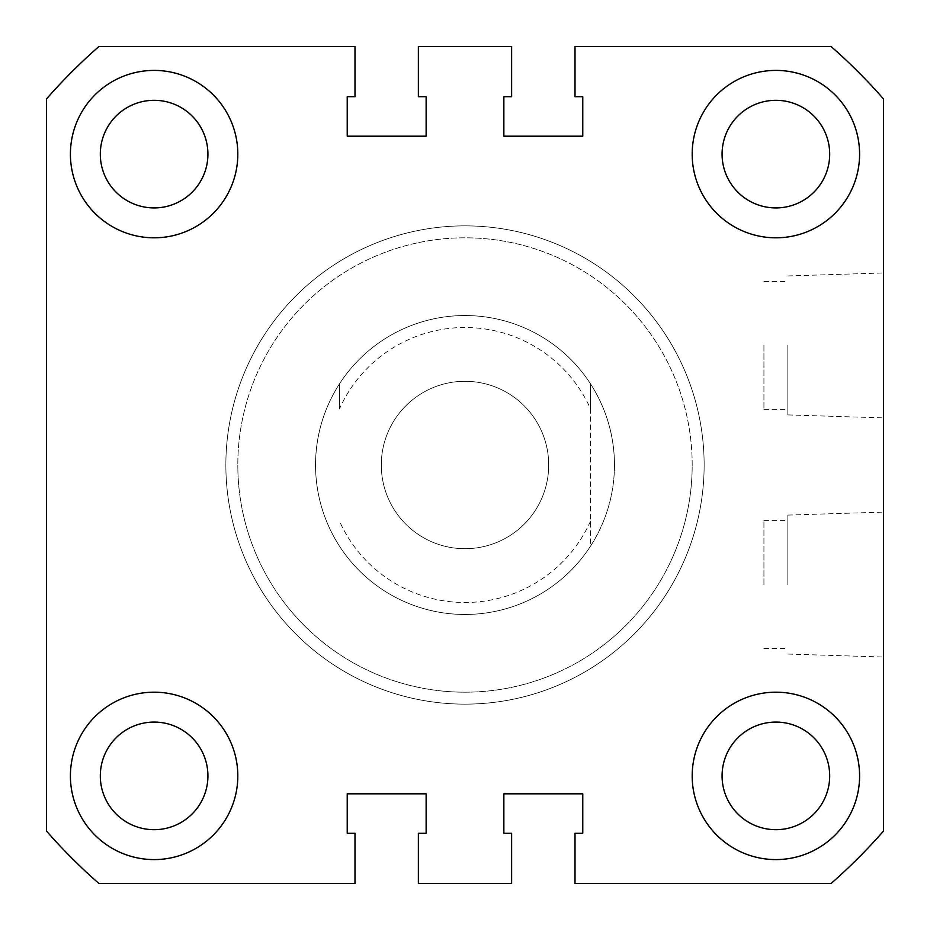<?xml version="1.0" encoding="UTF-8"?>
<svg xmlns="http://www.w3.org/2000/svg" width="930" height="930" viewBox="0 0 930 930"><rect width="100%" height="100%" fill="white"/><g stroke="black" fill="none" stroke-linecap="round" stroke-linejoin="round"><path stroke-width="0.7" stroke-dasharray="4.65 3.49" d="M704.138 465A239.138 239.138 0 0 1 465 704.138A239.138 239.138 0 0 1 225.862 465A239.138 239.138 0 0 1 465 225.862A239.138 239.138 0 0 1 704.138 465A239.138 239.138 0 0 1 465 704.138A239.138 239.138 0 0 1 225.862 465A239.138 239.138 0 0 1 465 225.862A239.138 239.138 0 0 1 704.138 465A239.138 239.138 0 0 0 465 225.862A239.138 239.138 0 0 0 225.862 465A239.138 239.138 0 0 1 465 225.862A239.138 239.138 0 0 1 704.138 465A239.138 239.138 0 0 1 465 704.138A239.138 239.138 0 0 1 225.862 465A239.138 239.138 0 0 0 465 704.138A239.138 239.138 0 0 0 704.138 465A239.138 239.138 0 0 1 465 704.138A239.138 239.138 0 0 1 225.862 465A239.138 239.138 0 0 0 465 704.138A239.138 239.138 0 0 0 704.138 465M883.5 345.425L883.5 417.896L883.5 345.425M787.838 345.425L787.838 414.908L787.838 345.425M763.925 345.425L763.925 409.398L763.925 345.425M883.5 584.575L883.5 512.105L883.5 584.575M787.838 584.575L787.838 515.092L787.838 584.575M763.925 584.575L763.925 520.602L763.925 584.575M614.463 465A149.463 149.463 0 0 1 465 614.463A149.463 149.463 0 0 1 315.537 465A149.463 149.463 0 0 0 465 614.463A149.463 149.463 0 0 0 614.463 465A149.463 149.463 0 0 0 465 315.537A149.463 149.463 0 0 0 315.537 465A149.463 149.463 0 0 1 465 315.537A149.463 149.463 0 0 1 614.463 465A149.463 149.463 0 0 0 465 315.537A149.463 149.463 0 0 0 315.537 465C315.723 494.33 323.698 521.358 339.45 546.096A149.463 149.463 0 0 0 590.55 546.096L590.55 383.904C606.302 408.642 614.277 435.67 614.463 465C614.277 494.33 606.302 521.358 590.55 546.096L590.55 408.921A137.512 137.512 0 0 0 339.45 408.921L339.45 383.904C323.698 408.642 315.723 435.67 315.537 465A149.463 149.463 0 0 0 465 614.463A149.463 149.463 0 0 0 614.463 465M859.587 775.887A83.7 83.7 0 0 1 775.887 859.587A83.7 83.7 0 0 1 692.187 775.887A83.7 83.7 0 0 0 775.887 859.587A83.7 83.7 0 0 0 859.587 775.887A83.7 83.7 0 0 1 775.887 859.587A83.7 83.7 0 0 1 692.187 775.887A83.7 83.7 0 0 1 775.887 692.187A83.7 83.7 0 0 1 859.587 775.887A83.7 83.7 0 0 0 775.887 692.187A83.7 83.7 0 0 0 692.187 775.887A83.7 83.7 0 0 1 775.887 692.187A83.7 83.7 0 0 1 859.587 775.887M237.813 775.887A83.7 83.7 0 0 1 154.113 859.587A83.7 83.7 0 0 1 70.413 775.887A83.7 83.7 0 0 0 154.113 859.587A83.7 83.7 0 0 0 237.813 775.887A83.7 83.7 0 0 1 154.113 859.587A83.7 83.7 0 0 1 70.413 775.887A83.7 83.7 0 0 1 154.113 692.187A83.7 83.7 0 0 1 237.813 775.887A83.7 83.7 0 0 0 154.113 692.187A83.7 83.7 0 0 0 70.413 775.887A83.7 83.7 0 0 1 154.113 692.187A83.7 83.7 0 0 1 237.813 775.887M237.813 154.113A83.7 83.7 0 0 1 154.113 237.813A83.7 83.7 0 0 1 70.413 154.113A83.7 83.7 0 0 0 154.113 237.813A83.7 83.7 0 0 0 237.813 154.113A83.7 83.7 0 0 1 154.113 237.813A83.7 83.7 0 0 1 70.413 154.113A83.7 83.7 0 0 1 154.113 70.413A83.7 83.7 0 0 1 237.813 154.113A83.7 83.7 0 0 0 154.113 70.413A83.7 83.7 0 0 0 70.413 154.113A83.7 83.7 0 0 1 154.113 70.413A83.7 83.7 0 0 1 237.813 154.113M859.587 154.113A83.7 83.7 0 0 1 775.887 237.813A83.7 83.7 0 0 1 692.187 154.113A83.7 83.7 0 0 0 775.887 237.813A83.7 83.7 0 0 0 859.587 154.113A83.7 83.7 0 0 1 775.887 237.813A83.7 83.7 0 0 1 692.187 154.113A83.7 83.7 0 0 1 775.887 70.413A83.7 83.7 0 0 1 859.587 154.113A83.7 83.7 0 0 0 775.887 70.413A83.7 83.7 0 0 0 692.187 154.113A83.7 83.7 0 0 1 775.887 70.413A83.7 83.7 0 0 1 859.587 154.113M722.075 154.113A53.812 53.812 0 0 0 775.887 207.925A53.812 53.812 0 0 0 829.688 154.113A53.812 53.812 0 0 0 775.887 100.312A53.812 53.812 0 0 0 722.075 154.113M100.312 154.113A53.812 53.812 0 0 0 154.113 207.925A53.812 53.812 0 0 0 207.925 154.113A53.812 53.812 0 0 0 154.113 100.312A53.812 53.812 0 0 0 100.312 154.113M100.312 775.887A53.812 53.812 0 0 0 154.113 829.688A53.812 53.812 0 0 0 207.925 775.887A53.812 53.812 0 0 0 154.113 722.075A53.812 53.812 0 0 0 100.312 775.887M722.075 775.887A53.812 53.812 0 0 0 775.887 829.688A53.812 53.812 0 0 0 829.688 775.887A53.812 53.812 0 0 0 775.887 722.075A53.812 53.812 0 0 0 722.075 775.887M883.5 98.94L883.5 831.06A556.012 556.012 0 0 1 831.06 883.5L575.007 883.5L575.007 833.28L582.773 833.28L582.773 793.825L503.862 793.825L503.862 833.28L511.628 833.28L511.628 883.5L418.372 883.5L418.372 833.28L426.138 833.28L426.138 793.825L347.227 793.825L347.227 833.28L354.993 833.28L354.993 883.5L98.94 883.5A556.012 556.012 0 0 1 46.5 831.06L46.5 98.94A556.012 556.012 0 0 1 98.94 46.5L354.993 46.5L354.993 96.72L347.227 96.72L347.227 136.175L426.138 136.175L426.138 96.72L418.372 96.72L418.372 46.5L511.628 46.5L511.628 96.72L503.862 96.72L503.862 136.175L582.773 136.175L582.773 96.72L575.007 96.72L575.007 46.5L831.06 46.5A556.012 556.012 0 0 1 883.5 98.94M548.7 465A83.7 83.7 0 0 1 465 548.7A83.7 83.7 0 0 1 381.3 465A83.7 83.7 0 0 1 465 381.3A83.7 83.7 0 0 1 548.7 465A83.7 83.7 0 0 1 465 548.7A83.7 83.7 0 0 1 381.3 465A83.7 83.7 0 0 1 465 381.3A83.7 83.7 0 0 1 548.7 465M590.55 408.921L590.55 383.904A149.463 149.463 0 0 0 339.45 383.904L339.45 408.921M590.55 521.079A137.512 137.512 0 0 1 339.45 521.079M692.187 465A227.187 227.187 0 0 0 465 237.813A227.187 227.187 0 0 0 237.813 465A227.187 227.187 0 0 1 465 237.813A227.187 227.187 0 0 1 692.187 465A227.187 227.187 0 0 1 465 692.187A227.187 227.187 0 0 1 237.813 465A227.187 227.187 0 0 0 465 692.187A227.187 227.187 0 0 0 692.187 465M787.838 414.908L883.5 417.896M763.925 409.398L787.838 409.398M787.838 654.046L883.5 657.033M763.925 648.547L787.838 648.547M763.925 520.602L787.838 520.602M787.838 515.092L883.5 512.105M763.925 281.453L787.838 281.453M787.838 275.954L883.5 272.967"/><path stroke-width="1.4" d="M70.413 154.113A83.7 83.7 0 0 0 154.113 237.813A83.7 83.7 0 0 0 237.813 154.113A83.7 83.7 0 0 0 154.113 70.413A83.7 83.7 0 0 0 70.413 154.113M692.187 154.113A83.7 83.7 0 0 0 775.887 237.813A83.7 83.7 0 0 0 859.587 154.113A83.7 83.7 0 0 0 775.887 70.413A83.7 83.7 0 0 0 692.187 154.113M70.413 775.887A83.7 83.7 0 0 0 154.113 859.587A83.7 83.7 0 0 0 237.813 775.887A83.7 83.7 0 0 0 154.113 692.187A83.7 83.7 0 0 0 70.413 775.887M692.187 775.887A83.7 83.7 0 0 0 775.887 859.587A83.7 83.7 0 0 0 859.587 775.887A83.7 83.7 0 0 0 775.887 692.187A83.7 83.7 0 0 0 692.187 775.887M722.075 154.113A53.812 53.812 0 0 0 775.887 207.925A53.812 53.812 0 0 0 829.688 154.113A53.812 53.812 0 0 0 775.887 100.312A53.812 53.812 0 0 0 722.075 154.113M100.312 154.113A53.812 53.812 0 0 0 154.113 207.925A53.812 53.812 0 0 0 207.925 154.113A53.812 53.812 0 0 0 154.113 100.312A53.812 53.812 0 0 0 100.312 154.113M100.312 775.887A53.812 53.812 0 0 0 154.113 829.688A53.812 53.812 0 0 0 207.925 775.887A53.812 53.812 0 0 0 154.113 722.075A53.812 53.812 0 0 0 100.312 775.887M722.075 775.887A53.812 53.812 0 0 0 775.887 829.688A53.812 53.812 0 0 0 829.688 775.887A53.812 53.812 0 0 0 775.887 722.075A53.812 53.812 0 0 0 722.075 775.887M883.5 98.94L883.5 831.06A556.012 556.012 0 0 1 831.06 883.5L575.007 883.5L575.007 833.28L582.773 833.28L582.773 793.825L503.862 793.825L503.862 833.28L511.628 833.28L511.628 883.5L418.372 883.5L418.372 833.28L426.138 833.28L426.138 793.825L347.227 793.825L347.227 833.28L354.993 833.28L354.993 883.5L98.94 883.5A556.012 556.012 0 0 1 46.5 831.06L46.5 98.94A556.012 556.012 0 0 1 98.94 46.5L354.993 46.5L354.993 96.72L347.227 96.72L347.227 136.175L426.138 136.175L426.138 96.72L418.372 96.72L418.372 46.5L511.628 46.5L511.628 96.72L503.862 96.72L503.862 136.175L582.773 136.175L582.773 96.72L575.007 96.72L575.007 46.5L831.06 46.5A556.012 556.012 0 0 1 883.5 98.94"/></g></svg>
